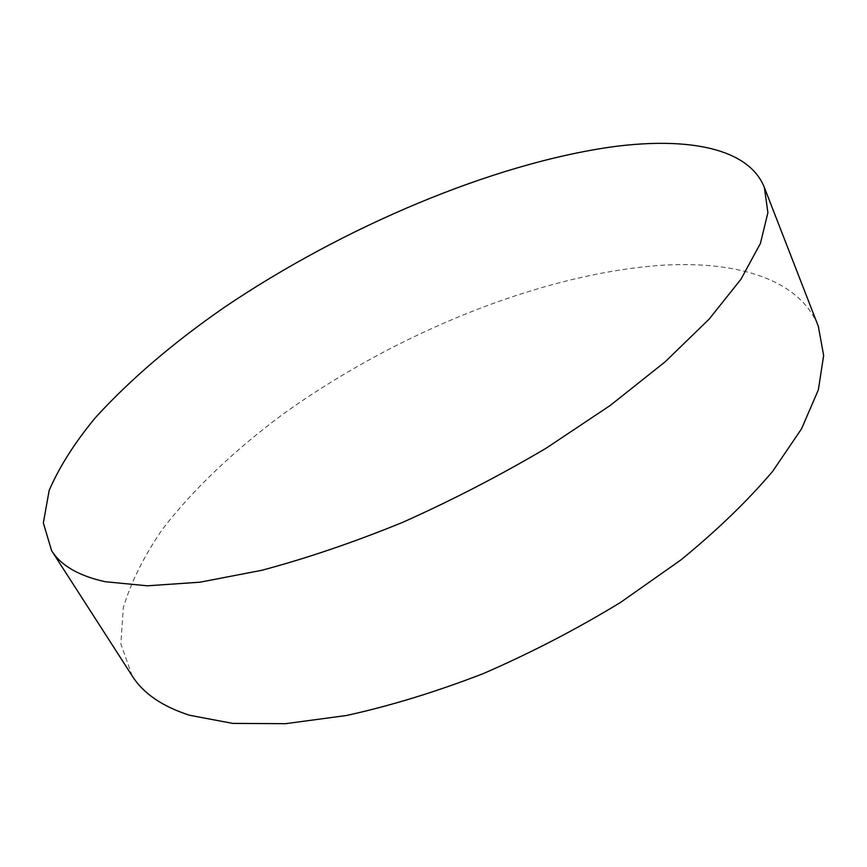 <?xml version="1.0" encoding="UTF-8"?>
<svg xmlns="http://www.w3.org/2000/svg" width="867" height="867" viewBox="0 0 867 867"><rect width="100%" height="100%" fill="white"/><g stroke="black" fill="none" stroke-linecap="round" stroke-linejoin="round"><path stroke-width="0.65" stroke-dasharray="4.33 3.25" d="M132.207 675.924L120.86 643.964L123.309 607.648C131.069 581.93 144.204 555.693 162.703 528.935C193.514 488.934 234.719 450.071 282.653 414.415C396.165 332.625 543.761 272.628 664.621 265.096C738.218 261.151 799.829 279.542 818.329 326.317"/><path stroke-width="1.3" d="M105.091 581.703C78.68 575.818 60.853 565.468 51.597 550.653L43.35 522.974L49.159 490.473C59.227 467.064 74.605 442.831 95.294 417.775C129.952 379.779 172.771 343.104 223.762 307.742C342.768 227.197 493.225 163.094 614.313 146.556C687.986 137.073 748.633 147.932 764.369 187.478L767.913 212.664L760.413 243.432L740.949 279.25L709.098 319.164L665.141 361.821L610.184 405.485L546.199 448.163C499.934 475.495 452.13 500.205 402.808 522.292C353.693 542.341 306.647 558.348 261.671 570.323L199.963 582.191L147.303 585.81L105.091 581.703M764.369 187.478L818.329 326.317L823.65 355.459L818.35 389.868L801.531 428.829L772.725 471.247C747.69 500.79 717.052 530.376 680.801 560.006L620.458 602.478C576.566 629.214 530.94 652.884 483.569 673.475C436.209 691.812 390.518 705.825 346.486 715.503L285.546 723.685L232.8 723.403L189.71 715.308C162.367 706.518 143.196 693.394 132.207 675.924L51.597 550.653"/></g></svg>
